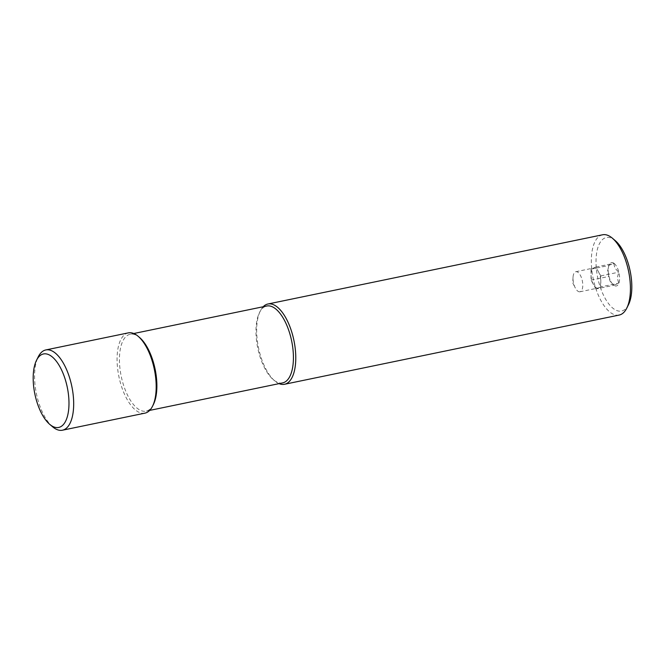 <?xml version="1.0" encoding="UTF-8"?>
<svg xmlns="http://www.w3.org/2000/svg" width="665" height="665" viewBox="0 0 665 665"><rect width="100%" height="100%" fill="white"/><g stroke="black" fill="none" stroke-linecap="round" stroke-linejoin="round"><path stroke-width="0.5" stroke-dasharray="3.33 2.49" d="M619.173 315.06A40.989 18.08 78.3 0 1 611.01 312.916A40.989 18.08 78.3 0 1 591.8 269.907A40.989 18.08 78.3 0 1 602.573 234.787M628.508 304.645A37.523 16.55 78.3 0 1 614.044 309.075A37.523 16.55 78.3 0 1 596.015 261.968A37.523 16.55 78.3 0 1 613.795 239.516A37.523 16.55 78.3 0 1 615.266 240.647M279.076 383.639A40.989 18.08 78.3 0 1 276.349 382.134A40.989 18.08 78.3 0 1 274.745 380.895A40.989 18.08 78.3 0 1 258.51 347.803A40.989 18.08 78.3 0 1 260.281 310.987A40.989 18.08 78.3 0 1 263.174 306.756M282.642 382.899A39.252 17.315 78.3 0 1 274.82 380.837A39.252 17.315 78.3 0 1 273.282 379.657A39.252 17.315 78.3 0 1 257.737 347.961A39.252 17.315 78.3 0 1 259.433 312.708A39.252 17.315 78.3 0 1 266.74 306.016M153.416 404.445A39.252 17.315 78.3 0 1 146.109 411.136A39.252 17.315 78.3 0 1 138.278 409.075A39.252 17.315 78.3 0 1 119.891 367.886A39.252 17.315 78.3 0 1 130.207 334.254A39.252 17.315 78.3 0 1 138.029 336.315A39.252 17.315 78.3 0 1 139.567 337.496M144.937 413.148A40.989 18.08 78.3 0 1 136.766 411.003A40.989 18.08 78.3 0 1 117.555 367.994A40.989 18.08 78.3 0 1 128.328 332.874M577.935 291.245A10.249 4.522 -101.7 0 0 579.971 291.777A10.249 4.522 -101.7 0 0 582.665 282.999A10.249 4.522 -101.7 0 0 577.868 272.251A10.249 4.522 -101.7 0 0 575.824 271.711A10.249 4.522 -101.7 0 0 573.039 277.263A10.249 4.522 -101.7 0 0 575.217 287.787A10.249 4.522 -101.7 0 0 577.935 291.245M595.948 288.984L591.035 280.14L591.002 269.167L595.873 267.056L598.325 271.478A10.249 4.522 -101.7 0 0 595.873 268.519A10.249 4.522 -101.7 0 0 593.837 267.987A10.249 4.522 -101.7 0 0 593.438 268.111A10.249 4.522 -101.7 0 0 591.019 274.653A10.249 4.522 -101.7 0 0 593.496 284.562A10.249 4.522 -101.7 0 0 595.94 287.521A10.249 4.522 -101.7 0 0 597.985 288.053A10.249 4.522 -101.7 0 0 598.384 287.928L595.948 288.984L613.862 285.277L610.021 281.145L607.544 271.237L608.932 265.335L613.787 263.348L614.851 268.062L618.699 272.201L617.32 277.97L618.733 283.165L613.862 285.277M613.878 263.232A11.937 5.27 -101.7 0 0 609.281 264.637A11.937 5.27 -101.7 0 0 608.766 275.36A11.937 5.27 -101.7 0 0 613.487 285.002A11.937 5.27 -101.7 0 0 613.961 285.36A11.937 5.27 -101.7 0 0 619.614 278.219A11.937 5.27 -101.7 0 0 613.878 263.232M600.819 286.873L598.384 287.928A10.249 4.522 -101.7 0 0 600.794 281.386A10.249 4.522 -101.7 0 0 598.325 271.478L600.778 275.9L600.819 286.873L618.733 283.165M600.778 275.9L618.699 272.201M595.873 267.056L613.787 263.348M591.002 269.167L608.916 265.468M591.035 280.14L608.957 276.432M52.651 426.83A40.989 18.08 78.3 0 1 36.417 393.738A40.989 18.08 78.3 0 1 38.196 356.922M149.675 410.396L146.109 411.136M575.824 271.711L593.837 267.987M612.98 284.57L613.487 285.002M608.932 265.335L609.281 264.637M579.971 291.777L597.985 288.053M573.039 277.263L572.698 282.825L575.217 287.787M133.773 333.514L130.207 334.254M273.282 379.657L274.745 380.895M259.433 312.708L260.281 310.987"/><path stroke-width="1" d="M263.174 306.756A40.989 18.08 78.3 0 1 267.912 304.005L602.573 234.787A40.989 18.08 78.3 0 1 610.744 236.94A40.989 18.08 78.3 0 1 612.349 238.17A40.989 18.08 78.3 0 1 628.583 271.262A40.989 18.08 78.3 0 1 626.804 308.078A40.989 18.08 78.3 0 1 619.173 315.06L284.52 384.279A40.989 18.08 78.3 0 1 279.076 383.639M612.349 238.17L615.266 240.647A37.523 16.55 78.3 0 1 630.129 270.946A37.523 16.55 78.3 0 1 628.508 304.645L626.804 308.078M267.912 304.005A40.989 18.08 78.3 0 1 276.083 306.149A40.989 18.08 78.3 0 1 295.293 349.158A40.989 18.08 78.3 0 1 284.52 384.279M133.773 333.514L266.74 306.016A39.252 17.315 78.3 0 1 274.562 308.07A39.252 17.315 78.3 0 1 292.957 349.258A39.252 17.315 78.3 0 1 282.642 382.899L149.675 410.396M36.492 360.355L38.196 356.922A40.989 18.08 78.3 0 1 45.827 349.94L128.328 332.874A40.989 18.08 78.3 0 1 136.5 335.019A40.989 18.08 78.3 0 1 138.104 336.257L139.567 337.496A39.252 17.315 78.3 0 1 155.111 369.191A39.252 17.315 78.3 0 1 153.416 404.445L152.568 406.165A40.989 18.08 78.3 0 1 144.937 413.148L62.427 430.213A40.989 18.08 78.3 0 1 54.256 428.061A40.989 18.08 78.3 0 1 52.651 426.83L49.734 424.353A37.523 16.55 78.3 0 1 34.871 394.054A37.523 16.55 78.3 0 1 36.492 360.355A37.523 16.55 78.3 0 1 50.956 355.925A37.523 16.55 78.3 0 1 68.985 403.032A37.523 16.55 78.3 0 1 51.205 425.484A37.523 16.55 78.3 0 1 49.734 424.353M138.104 336.257A40.989 18.08 78.3 0 1 154.338 369.349A40.989 18.08 78.3 0 1 152.568 406.165M45.827 349.94A40.989 18.08 78.3 0 1 53.99 352.084A40.989 18.08 78.3 0 1 73.2 395.093A40.989 18.08 78.3 0 1 62.427 430.213"/></g></svg>
